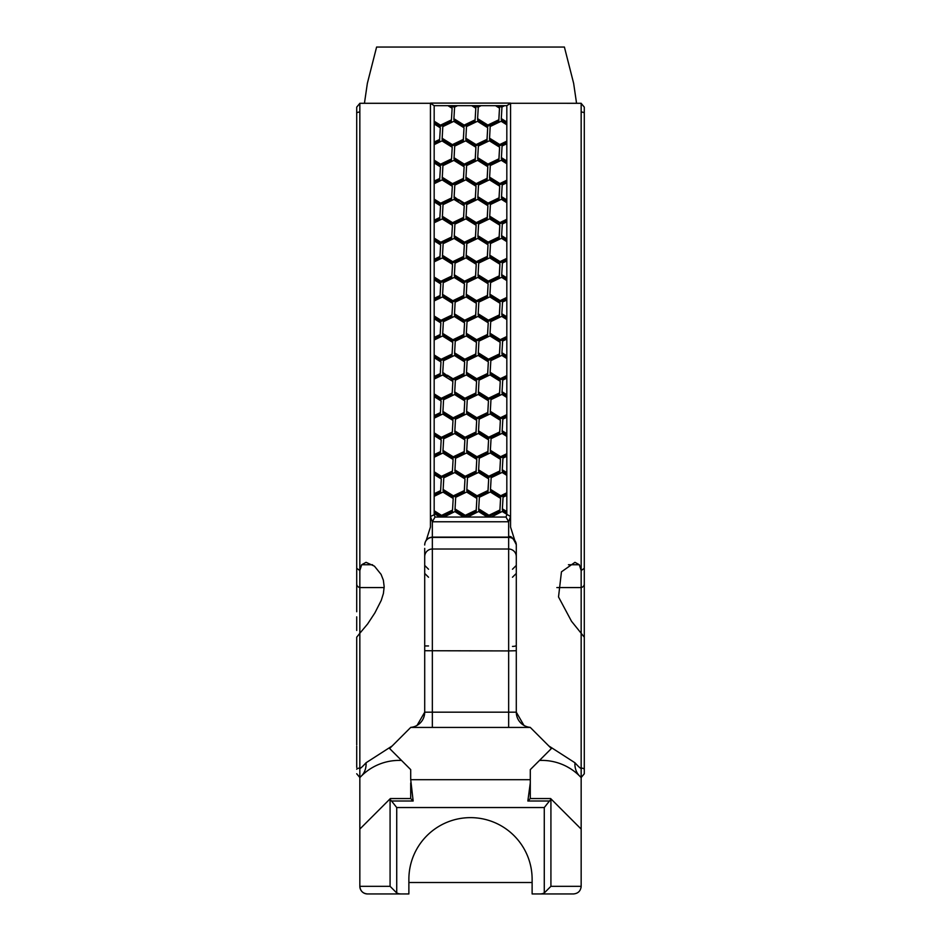<?xml version="1.0" encoding="UTF-8"?>
<svg xmlns="http://www.w3.org/2000/svg" width="941" height="941" viewBox="0 0 941 941"><rect width="100%" height="100%" fill="white"/><g stroke="black" fill="none" stroke-linecap="round" stroke-linejoin="round"><path stroke-width="1.41" d="M465.807 138.198L476.075 144.585L476.075 145.761L487.015 140.515L487.697 127.694L477.452 121.295L466.501 126.553L465.807 139.374L476.075 145.761M476.075 144.585L487.015 139.339L487.697 127.694M487.015 139.339L487.015 140.515M442.117 138.256L452.386 144.643L452.386 145.82L463.325 140.574L464.007 127.741L453.75 121.354L442.811 126.612L442.117 139.433L452.386 145.82M452.386 144.643L463.325 139.397L464.007 127.741M463.325 139.397L463.325 140.574M487.967 164.075L487.967 165.251L498.918 159.994L499.6 147.184L489.332 140.785L478.393 146.043L477.71 157.688L487.967 164.075L498.918 158.817L499.6 147.184M477.71 157.688L477.71 158.864L487.967 165.251M498.918 158.817L498.918 159.994M454.021 157.735L464.278 164.122L464.278 165.31L475.229 160.052L475.911 147.231L465.654 140.844L454.703 146.102L454.021 158.911L464.278 165.31M464.278 164.122L475.229 158.864L475.911 147.231M475.229 158.864L475.229 160.052M465.913 177.214L476.181 183.601L476.181 184.777L487.132 179.519L487.814 166.71L477.558 160.323L466.607 165.581L465.913 178.39L476.181 184.777M476.181 183.601L487.132 178.343L487.814 166.71M487.132 178.343L487.132 179.519M442.223 177.273L452.492 183.66L452.492 184.836L463.442 179.59L464.125 166.769L453.868 160.382L442.917 165.64L442.223 178.449L452.492 184.836M452.492 183.66L463.442 178.414L464.125 166.769M463.442 178.414L463.442 179.59M477.816 196.693L488.085 203.08L488.085 204.256L499.024 199.01L499.706 186.189L489.449 179.802L478.51 185.059L477.816 197.869L488.085 204.256M488.085 203.08L499.024 197.833L499.706 186.189M499.024 197.833L499.024 199.01M458.69 199.598L464.384 203.138L464.384 204.326L475.334 199.069L476.017 186.247L465.76 179.86L454.821 185.118L454.127 196.751L464.384 204.326M454.127 196.751L454.127 197.928L458.69 200.774M464.384 203.138L475.334 197.881L476.017 186.247M475.334 197.881L475.334 199.069M466.03 216.23L476.287 222.617L476.287 223.793L487.238 218.547L487.92 205.726L477.663 199.339L466.712 204.597L466.03 217.406L476.287 223.793M476.287 222.617L487.238 217.371L487.92 205.726M487.238 217.371L487.238 218.547M442.341 216.289L452.597 222.676L452.597 223.852L462.055 219.324L463.548 218.606L464.231 205.785L453.962 199.398L443.023 204.644L442.341 217.465L452.597 223.852M452.597 222.676L463.548 217.43L464.231 205.785M463.548 217.43L463.548 218.606M488.191 242.108L488.191 243.284L499.13 238.026L499.812 225.205L489.555 218.818L478.604 224.076L477.922 235.721L488.179 242.108L499.13 236.85L499.812 225.205M477.922 235.721L477.922 236.897L488.179 243.284M499.13 236.85L499.13 238.026M454.232 235.768L464.489 242.166L464.489 243.343L475.44 238.085L476.122 225.264L465.866 218.877L454.915 224.134L454.232 236.956L464.489 243.343M464.489 242.166L475.44 236.909L476.122 225.264M475.44 236.909L475.44 238.085M466.136 255.258L476.393 261.645L476.393 262.821L487.344 257.563L488.026 244.754L477.757 238.367L466.818 243.613L466.136 256.434L476.393 262.821M476.393 261.645L487.344 256.387L488.026 244.754M487.344 256.387L487.344 257.563M442.446 255.317L452.703 261.704L452.703 262.88L463.654 257.611L464.336 244.813L454.08 238.426L443.129 243.684L442.446 256.505L452.703 262.88L452.703 261.692L463.654 256.434L464.336 244.813M463.654 256.434L463.654 257.611M478.028 274.725L488.297 281.112L488.297 282.3L499.236 277.042L499.93 264.233L489.661 257.846L478.722 263.092L478.028 275.901L488.297 282.3M488.297 281.112L499.236 275.866L499.93 264.233M499.236 275.866L499.236 277.042M454.338 274.784L464.607 281.171L464.607 282.347L475.546 277.101L476.228 264.292L465.983 257.905L455.032 263.162L454.338 275.96L464.607 282.347M464.607 281.171L475.546 275.925L476.228 264.292M475.546 275.925L475.546 277.101M466.242 294.274L476.499 300.661L476.499 301.838L487.45 296.591L488.132 283.77L477.875 277.383L466.924 282.653L466.242 295.462L476.499 301.838M476.499 300.661L487.45 295.415L488.132 283.77M487.45 295.415L487.45 296.591M442.552 294.345L452.809 300.732L452.809 301.908L463.76 296.662L464.442 283.841L454.174 277.454L443.235 282.7L442.552 295.521L452.809 301.908M452.809 300.732L463.76 295.486L464.442 283.841M463.76 295.486L463.76 296.662M478.134 313.776L488.403 320.163L488.403 321.34L499.342 316.094L500.036 303.273L489.779 296.886L478.828 302.132L478.134 314.964L488.403 321.351M488.403 320.163L499.342 314.917L500.036 303.273M499.342 314.917L499.342 316.094M454.444 313.824L464.713 320.211L464.713 321.399L475.652 316.141L476.346 303.32L466.089 296.933L455.138 302.179L454.444 315.012L464.713 321.399M464.713 320.211L475.652 314.964L476.346 303.32M475.652 314.964L475.652 316.141M476.616 339.701L476.616 340.877L487.556 335.619L488.238 322.81L477.969 316.423L467.042 321.669L466.348 333.314L476.605 339.701L487.556 334.443L488.238 322.81M466.348 333.314L466.348 334.49L476.605 340.877M487.556 334.443L487.556 335.619M442.658 333.373L452.915 339.76L452.915 340.936L463.866 335.678L464.548 322.857L454.291 316.47L443.352 321.728L442.658 334.549L452.915 340.936M452.915 339.76L463.866 334.502L464.548 322.857M463.866 334.502L463.866 335.678M478.251 352.793L488.508 359.18L488.508 360.356L499.459 355.098L500.142 342.289L489.885 335.902L478.934 341.148L478.251 353.969L488.508 360.356M488.508 359.18L499.459 353.922L500.142 342.289M499.459 353.922L499.459 355.098M454.562 352.84L464.819 359.239L464.819 360.415L475.77 355.157L476.452 342.348L466.195 335.961L455.244 341.207L454.562 354.028L464.819 360.415M464.819 359.239L475.77 353.981L476.452 342.348M475.77 353.981L475.77 355.157M466.454 372.318L476.722 378.705L476.722 379.893L487.673 374.636L488.344 361.826L478.099 355.427L467.148 360.685L466.454 373.506L476.722 379.893M476.722 378.705L487.673 373.459L488.344 361.826M487.673 373.459L487.673 374.636M447.328 375.224L453.033 378.776L453.033 379.952L463.972 374.694L464.654 361.873L454.397 355.486L443.458 360.744L442.764 372.389L453.033 379.952M442.764 372.389L442.764 373.565L447.328 376.412M453.033 378.776L463.972 373.518L464.654 361.873M463.972 373.518L463.972 374.694M478.357 391.809L488.614 398.196L488.614 399.372L499.565 394.114L500.247 381.305L489.99 374.906L479.04 380.164L478.357 392.985L488.614 399.372M488.614 398.196L499.565 392.938L500.247 381.305M499.565 392.938L499.565 394.114M454.668 391.868L464.925 398.255L464.925 399.431L468.018 397.949L475.875 394.173L476.558 381.352L466.301 374.965L455.35 380.223L454.668 393.044L464.925 399.431M464.925 398.255L475.875 392.997L476.558 381.352M475.875 392.997L475.875 394.173M466.571 411.335L476.828 417.722L476.828 418.91L487.779 413.64L488.461 400.831L478.204 394.455L467.254 399.702L466.571 412.523L476.828 418.91M476.828 417.722L487.779 412.464L488.461 400.831M487.779 412.464L487.779 413.64M442.882 411.405L453.15 417.792L453.15 418.968L464.089 413.711L464.772 400.901L454.515 394.514L443.564 399.76L442.882 412.581L453.15 418.968M453.15 417.792L464.089 412.534L464.772 400.89M464.089 412.534L464.089 413.711M478.475 430.813L488.732 437.2L488.732 438.388L499.683 433.119L500.365 420.309L490.108 413.922L479.157 419.168L478.475 432.001L488.732 438.388M488.732 437.2L499.683 431.943L500.365 420.309M499.683 431.943L499.683 433.119M454.785 430.884L465.042 437.271L465.042 438.447L475.993 433.178L476.675 420.368L466.418 413.981L455.468 419.251L454.785 432.06L465.042 438.447L465.042 437.259L475.993 432.001L476.675 420.368M475.993 432.001L475.993 433.178M466.677 450.351L476.946 456.738L476.946 457.914L487.885 452.668L488.579 439.859L478.322 433.472L467.371 438.729L466.677 451.527L476.946 457.914M476.946 456.738L487.885 451.492L488.579 439.859M487.885 451.492L487.885 452.668M453.256 456.808L453.256 457.996L464.195 452.739L464.878 439.918L454.621 433.53L443.681 438.777L442.988 450.421L453.256 456.808L464.195 451.551L464.878 439.918M442.988 450.421L442.988 451.598L453.256 457.996M464.195 451.551L464.195 452.739M478.581 469.841L488.838 476.228L488.838 477.405L499.789 472.159L500.471 459.326L490.214 452.939L479.263 458.208L478.581 471.018L488.838 477.405M488.838 476.228L499.789 470.97L500.471 459.326M499.789 470.97L499.789 472.159M454.891 469.9L465.148 476.287L465.148 477.463L476.099 472.217L476.781 459.396L466.524 453.009L455.573 458.267L454.891 471.076L465.148 477.463M465.148 476.287L476.099 471.041L476.781 459.396M476.099 471.041L476.099 472.217M466.795 489.391L477.052 495.778L477.052 496.954L487.991 491.708L488.685 478.875L478.428 472.488L467.477 477.746L466.795 490.567L477.052 496.954M477.052 495.778L487.991 490.52L488.685 478.875M487.991 490.52L487.991 491.708M443.093 489.438L453.362 495.836L453.362 497.013L464.301 491.767L464.995 478.934L454.726 472.547L443.787 477.805L443.093 490.626L453.362 497.013M453.362 495.836L464.301 490.579L464.995 478.934M464.301 490.579L464.301 491.767M488.955 515.256L488.955 516.444L499.894 511.186L500.577 498.377L490.308 491.978L479.381 497.236L478.687 508.869L488.944 515.256L499.894 509.998L500.577 498.377M478.687 508.869L478.687 510.046L488.944 516.444M499.894 509.998L499.894 511.186M454.997 508.928L465.266 515.315L465.266 516.491L476.205 511.234L476.887 498.424L466.63 492.037L455.691 497.283L454.997 510.104L465.266 516.491M465.266 515.315L476.205 510.057L476.887 498.424M476.205 510.057L476.205 511.234M506.823 415.828L500.53 418.851L500.53 417.675L506.823 414.64L506.823 417.216L502.847 419.121L502.165 430.766L506.823 433.672L506.823 436.401L502.012 433.401L491.061 438.659L490.367 450.292L500.636 456.679L506.823 453.715L506.823 456.279L502.953 458.138L502.271 469.782L506.823 472.617L506.823 475.37L502.118 472.441L491.167 477.699L490.484 489.344L500.741 495.731L506.823 492.802L506.823 495.378L503.07 497.177L502.376 508.822L506.823 511.586L506.823 514.327L502.223 511.457L491.249 517.056L487.426 517.056L478.534 511.516L467.571 517.056L463.654 517.056L454.844 511.575L443.881 517.056L439.87 517.056L434.177 513.515L434.177 510.763L441.564 515.374L452.515 510.116L453.197 498.471L442.94 492.084L434.177 496.307L434.177 493.731L440.611 490.637L441.294 478.993L434.177 474.558L434.177 471.806L441.458 476.346L452.409 471.1L453.091 459.455L442.823 453.068L434.177 457.22L434.177 454.644L440.506 451.609L441.188 439.976L434.177 435.601L434.177 432.86L441.353 437.33L452.303 432.072L452.986 420.439L442.729 414.052L434.177 418.157L434.177 415.581L440.4 412.593L441.082 400.948L434.177 396.655L434.177 393.914L441.235 398.314L452.186 393.056L452.868 381.423L442.599 375.024L434.177 379.07L434.177 376.506L440.282 373.577L440.964 361.932L434.177 357.698L434.177 354.957L441.129 359.286L452.08 354.039L452.762 342.406L442.505 336.008L434.177 340.007L434.177 337.443L440.176 334.549L440.858 322.916L434.177 318.752L434.177 316.011L441.023 320.269L451.962 315.023L452.656 303.367L442.388 296.98L434.177 300.932L434.177 298.356L440.07 295.533L440.753 283.9L434.177 279.806L434.177 277.054L440.917 281.241L451.856 275.995L452.539 264.35L442.282 257.963L434.177 261.857L434.177 259.281L439.965 256.517L440.647 244.872L434.177 240.849L434.177 238.108L440.8 242.225L451.751 236.967L452.433 225.334L442.176 218.947L434.177 222.782L434.177 220.206L439.859 217.477L440.541 205.832L434.177 201.868L434.177 199.127L440.694 203.185L451.645 197.939L452.327 186.294L442.07 179.907L434.177 183.707L434.177 181.131L439.753 178.449L440.435 166.828L434.177 162.934L434.177 160.182L440.588 164.181L451.539 158.923L452.221 147.278L441.964 140.891L434.177 144.643L434.177 142.079L439.635 139.456L440.317 127.811L434.177 123.977L434.177 121.224L440.482 125.153L451.433 119.907L452.115 108.274L447.951 105.674L457.514 105.674L454.597 107.074L453.915 118.719L464.172 125.106L475.123 119.848L475.805 108.215L471.735 105.674L481.086 105.674L478.287 107.027L477.605 118.648L487.861 125.035L498.812 119.789L498.812 120.966L499.495 108.144L495.542 105.674L504.635 105.674L501.976 106.956L501.294 118.59L506.823 122.036L506.823 124.8L501.141 121.248L490.19 126.506L489.496 139.327L499.765 145.714L506.823 142.326M487.861 125.035L487.861 126.212L498.812 120.966M477.605 118.648L477.605 119.825L487.861 126.212M473.629 106.862L478.628 106.862M475.805 108.215L475.123 119.848M464.172 125.106L464.172 126.282L475.123 121.036M453.915 118.719L453.915 119.895L464.172 126.282M449.845 106.862L455.056 106.862M452.115 108.274L451.433 119.907M440.482 125.153L440.482 126.341L451.433 121.083M434.177 122.412L440.482 126.341M440.317 127.811L439.635 139.456M434.177 143.255L439.635 140.632M452.221 147.278L451.539 158.923M440.588 164.181L440.588 165.357L451.539 160.111M434.177 161.37L440.588 165.357M440.435 166.828L439.753 178.449M434.177 182.307L439.753 179.637M452.327 186.294L451.645 197.939M440.694 203.185L440.694 204.373L451.645 199.116M434.177 200.304L440.694 204.373M440.541 205.832L439.859 217.477M434.177 221.382L439.859 218.665M452.433 225.334L451.751 236.967M440.8 242.225L440.8 243.413L451.751 238.155M434.177 239.285L440.8 243.413M440.647 244.872L439.965 256.517M434.177 260.469L439.965 257.693M452.539 264.35L451.856 275.995M440.917 281.241L440.917 282.429L451.856 277.172M434.177 278.23L440.917 282.429M440.753 283.9L440.07 295.533M434.177 299.544L440.07 296.709M452.656 303.367L451.962 315.023M441.023 320.269L441.023 321.457L451.962 316.2M434.177 317.188L441.023 321.457M440.858 322.916L440.176 334.549M434.177 338.619L440.176 335.737M452.762 342.406L452.08 354.039M441.129 359.286L441.129 360.474L452.08 355.216M434.177 356.133L441.129 360.474M440.964 361.932L440.282 373.577M434.177 377.682L440.282 374.753M452.868 381.423L452.186 393.056M441.235 398.314L441.235 399.49L452.186 394.244M434.177 395.091L441.235 399.49M441.082 400.948L440.4 412.593M434.177 416.757L440.4 413.769M452.986 420.439L452.303 432.072M441.353 437.33L441.353 438.506L452.303 433.26M434.177 434.036L441.353 438.506M441.188 439.976L440.506 451.609M434.177 455.82L440.506 452.786M453.091 459.455L452.409 471.1M441.458 476.346L441.458 477.522L452.409 472.276M434.177 472.982L441.458 477.522M441.294 478.993L440.611 490.637M434.177 494.907L440.611 491.825M453.197 498.471L452.515 510.116M441.564 515.374L441.564 516.55L452.515 511.292M434.177 511.951L441.564 516.55M502.376 508.822L502.376 509.998L506.823 512.763M500.741 495.731L500.741 496.907L506.823 493.978M490.484 489.344L490.484 490.52L500.741 496.907M502.271 469.782L502.271 470.959L506.823 473.793M500.636 456.679L500.636 457.855L506.823 454.891M490.367 450.292L490.367 451.468L500.636 457.855M502.165 430.766L502.165 431.943L506.823 434.848M489.496 138.151L499.765 144.538L506.823 141.15L506.823 143.714L502.082 145.996L501.4 157.629L506.823 161.005L506.823 163.746L501.235 160.264L490.296 165.522L489.614 177.155L499.871 183.542L506.823 180.201L506.823 182.777L502.2 184.989L501.506 196.634L506.823 199.939L506.823 202.691L501.353 199.28L490.402 204.538L489.72 216.171L499.977 222.558L506.823 219.277L506.823 221.853L502.306 224.017L501.612 235.662L506.823 238.908L506.823 241.649L501.459 238.308L490.508 243.554L489.826 255.199L500.083 261.586L506.823 258.352L506.823 260.916L502.412 263.045L501.718 274.678L506.823 277.854L506.823 280.606L501.553 277.324L490.614 282.582L489.932 294.215L500.189 300.602L506.823 297.427L506.823 300.003L502.518 302.073L501.835 313.718L506.823 316.823L506.823 319.564L501.671 316.364L490.731 321.622L490.038 333.255L500.294 339.642L506.823 336.513L506.823 339.078L502.623 341.101L501.941 352.734L506.823 355.769L506.823 358.521L501.776 355.38L490.837 360.626L490.143 372.271L500.412 378.647L506.823 375.577L506.823 378.141L502.729 380.105L502.047 391.75L506.823 394.726L506.823 397.467L501.894 394.397L490.955 399.643L490.261 412.464L500.518 418.851M490.261 411.288L500.518 417.675M502.047 391.75L502.047 392.926L506.823 395.902M500.412 378.647L500.412 379.835L506.823 376.753M490.143 372.271L490.143 373.448L500.412 379.835M501.941 352.734L501.941 353.91L506.823 356.957M500.294 339.642L500.294 340.818L506.823 337.69M490.038 333.255L490.038 334.443L500.294 340.818M501.835 313.718L501.835 314.894L506.823 317.999M500.189 300.602L500.189 301.79L506.823 298.603M489.932 294.215L489.932 295.403L500.189 301.79M501.718 274.678L501.718 275.854L506.823 279.042M500.083 261.586L500.083 262.762L506.823 259.528M489.826 255.199L489.826 256.375L500.083 262.762M501.612 235.662L501.612 236.838L506.823 240.084M499.977 222.558L499.977 223.746L506.823 220.465M489.72 216.171L489.72 217.347L499.977 223.746M501.506 196.634L501.506 197.81L506.823 201.127M499.871 183.542L499.871 184.718L506.823 181.378M489.614 177.155L489.614 178.331L499.871 184.73M501.4 157.629L501.4 158.806L506.823 162.181M499.765 144.538L499.765 145.714M501.294 118.59L501.294 119.778L506.823 123.212M497.436 106.862L502.176 106.862M498.812 119.789L499.495 108.144M506.823 514.327L510.563 516.491L510.563 103.275L581.162 103.298L581.162 633.305L584.29 637.175L584.29 107.121L581.162 103.357M504.635 105.674L506.823 105.674L510.563 103.275M506.823 514.751L505.999 517.056L508.658 521.773L432.342 521.796L430.437 516.515L432.342 521.773L508.658 521.773L510.563 516.491L508.658 521.796L508.658 537.405A7.634 7.61 0 0 1 516.291 545.015L516.291 548.427M439.87 517.056L435.001 517.056L432.342 521.773L432.342 537.135L508.658 537.135C510.516 535.194 513.057 537.734 516.291 544.757M435.001 517.056L434.177 514.751L430.437 516.491L430.437 103.275L434.177 105.674L447.951 105.674M584.29 563.671L584.29 566.2M584.29 773.773L581.162 777.525L584.29 773.773L584.29 637.175M584.29 769.068L584.29 771.596M356.71 572.81L356.71 561.577M356.71 617.943L356.71 630.446M356.71 746.178L356.71 767.421M356.71 742.531L356.71 741.143M384.163 587.572L359.838 587.572L359.838 633.305L356.71 637.175L356.71 744.86M359.885 103.357L356.71 107.121L356.71 611.756M356.71 123.718L356.71 112.544M356.71 616.849L356.71 621.366M581.115 103.357L584.29 107.121M584.29 568.317L581.162 570.528L581.162 587.513A3.811 3.552 0 0 0 584.29 584.02M364.438 103.298L367.355 83.361L376.6 47.05L564.4 47.05L573.645 83.361L576.562 103.298M356.71 773.749L359.838 777.513L356.71 773.773M356.71 107.121L359.838 103.357M356.71 568.317L359.838 570.528L359.838 587.513A3.811 3.552 180 0 1 356.71 584.02M539.522 760.399L541.863 760.399A53.425 53.425 0 0 1 579.632 776.043L581.162 777.572L581.162 633.246L571.505 621.272L558.519 596.947L561.459 571.834L574.951 562.33L579.327 564.741L581.162 570.564M581.162 777.572L581.162 829.08L550.626 798.556L530.289 798.556L530.289 779.701L410.711 779.701L413.158 801.003L391.538 801.003L396.726 807.543L544.274 807.543L549.462 801.003L527.842 801.003L530.289 782.971M581.032 887.704L581.162 886.316L550.92 886.316L544.274 892.962A8.775 7.634 0 0 1 539.946 893.95L573.528 893.95C578.15 893.491 580.691 890.951 581.162 886.316L581.162 829.08M359.838 587.572L359.838 103.298L430.437 103.298M549.462 801.003L551.285 799.215M527.842 801.003L530.289 798.556M401.054 893.95A8.775 7.634 180 0 1 396.726 892.962L390.08 886.316L359.838 886.316C360.309 890.951 362.85 893.491 367.472 893.95L408.876 893.95L408.876 879.259A61.624 61.624 0 0 1 470.5 817.635A61.624 61.624 0 0 1 532.124 879.259L532.124 893.95L539.946 893.95M413.158 801.003L410.711 798.556L390.374 798.556L389.715 799.215L391.538 801.003M410.711 779.701L410.711 769.632L389.609 748.53L410.711 727.428L530.289 727.428L551.391 748.53L530.289 769.632L530.289 779.701M371.295 893.95L367.472 893.95C362.85 893.491 360.309 890.951 359.838 886.316L359.838 777.572L361.368 776.043A53.425 53.425 0 0 1 399.137 760.399L401.478 760.399M410.711 782.971L410.711 798.556M389.715 799.215L359.838 829.08M359.838 570.564L361.673 564.741L366.049 562.33L374.447 566.164L381.081 574.375L383.352 580.138L384.175 586.714L383.399 593.524L381.246 600.405L374.871 612.92L367.625 623.965L359.838 633.246L359.838 777.572L361.368 776.043A22.89 18.726 -135 0 0 366.061 762.763C361.944 767.28 359.874 769.056 359.838 768.091A3.811 1.176 180 0 0 356.71 769.268M392.185 745.942L366.061 762.763M426.308 540.087L430.437 527.066L430.437 516.515M510.563 516.515L510.563 527.066L514.68 540.087M584.29 769.268A3.811 1.176 0 0 0 581.162 768.103C581.126 769.056 579.056 767.28 574.939 762.763L548.838 745.978M424.709 645.385L424.709 650.949M512.469 577.245L516.291 573.434L516.291 645.949M516.291 650.949L516.291 645.385M424.709 548.427L424.709 712.172A15.268 15.268 0 0 1 410.77 727.369L410.711 727.428M424.709 551.885L424.709 573.222M556.543 893.95L569.705 893.95M384.457 893.95L367.472 893.95A7.634 7.634 0 0 1 359.838 886.316L359.968 887.704M400.913 759.834A22.89 8.01 -90 0 1 399.137 760.399M541.863 760.399A22.89 8.01 90 0 1 540.087 759.834M567.282 766.844L570.058 768.444M579.632 776.043A22.89 18.726 135 0 1 574.939 762.763M530.289 727.428L530.23 727.369A15.268 15.268 0 0 1 516.291 712.172L523.925 725.382M516.291 573.222L516.291 551.885M424.709 650.725L508.658 650.925L508.658 712.172L516.291 712.172L516.291 545.015M417.075 725.382L424.709 712.172L432.342 712.172L432.342 727.428M516.291 650.725L508.658 650.925L508.658 549.015A7.634 7.61 0 0 1 516.291 556.625M532.124 882.505L408.876 882.505M532.124 879.259A61.624 61.624 0 0 0 470.5 817.635A61.624 61.624 0 0 0 408.876 879.259M482.415 160.617L482.415 161.793M486.673 217.642L486.673 218.818M462.055 218.136L462.055 219.324M479.945 236.979L479.945 238.155M471.053 336.243L471.053 337.419M492.214 396.467L492.214 397.643M468.018 396.773L468.018 397.949M445.011 451.68L445.011 452.868M483.403 511.81L483.403 512.986M449.245 120.966L449.245 122.142M434.895 160.64L434.895 161.817M437.883 296.58L437.883 297.768M450.221 472.147L450.221 473.323M435.871 511.822L435.871 513.01M492.284 412.546L492.284 413.722M481.086 105.674L495.542 105.674M457.514 105.674L471.735 105.674M506.823 105.674L506.823 122.036M434.177 121.224L434.177 105.674M506.823 124.8L506.823 141.15M434.177 142.079L434.177 123.977M506.823 143.714L506.823 161.005M434.177 160.182L434.177 144.643M506.823 163.746L506.823 180.201M434.177 181.131L434.177 162.934M506.823 182.777L506.823 199.939M434.177 199.127L434.177 183.707M506.823 202.691L506.823 219.277M434.177 220.206L434.177 201.868M506.823 221.853L506.823 238.908M434.177 259.281L434.177 240.849M434.177 238.108L434.177 222.782M506.823 241.649L506.823 258.352M434.177 277.054L434.177 261.857M506.823 260.916L506.823 277.854M434.177 298.356L434.177 279.806M506.823 280.606L506.823 297.427M434.177 316.011L434.177 300.932M506.823 300.003L506.823 316.823M434.177 337.443L434.177 318.752M506.823 319.564L506.823 336.513M434.177 354.957L434.177 340.007M506.823 339.078L506.823 355.769M506.823 378.141L506.823 394.726M434.177 376.506L434.177 357.698M506.823 358.521L506.823 375.577M434.177 393.914L434.177 379.07M506.823 417.216L506.823 433.672M434.177 415.581L434.177 396.655M506.823 397.467L506.823 414.64M434.177 432.86L434.177 418.157M506.823 456.279L506.823 472.617M434.177 454.644L434.177 435.601M506.823 436.401L506.823 453.715M434.177 471.806L434.177 457.22M434.177 510.763L434.177 496.307M434.177 493.731L434.177 474.558M506.823 475.37L506.823 492.802M434.177 514.751L434.177 513.515M506.823 495.378L506.823 511.586M463.654 517.056L443.881 517.056M505.999 517.056L491.249 517.056M487.426 517.056L467.571 517.056M581.162 112.014A3.811 1.176 0 0 1 584.29 113.167M359.838 112.014A3.811 1.176 180 0 0 356.71 113.167M544.274 807.543L544.274 892.962M550.92 886.316L550.92 799.544M396.726 892.962L396.726 807.543M390.08 799.544L390.08 886.316M428.531 645.949L424.709 645.949M512.469 646.408A3.811 1.023 0 0 0 515.644 645.949M424.709 556.625A7.634 7.61 180 0 1 432.342 549.015L432.342 537.405L508.658 537.405L508.658 549.015L432.342 549.015L432.342 712.172L508.658 712.172L508.658 727.428M424.709 545.015A7.634 7.61 180 0 1 432.342 537.405L432.342 537.135C427.708 537.582 425.167 540.122 424.709 544.757M579.327 564.741L568.446 564.741M372.554 564.741L361.673 564.741M581.162 587.572L556.837 587.572M510.387 103.098L430.613 103.098M428.531 569.246L424.709 565.423M428.531 577.245L424.709 573.434M512.469 569.246L516.291 565.423M567.411 766.915L570.023 768.421"/></g></svg>
